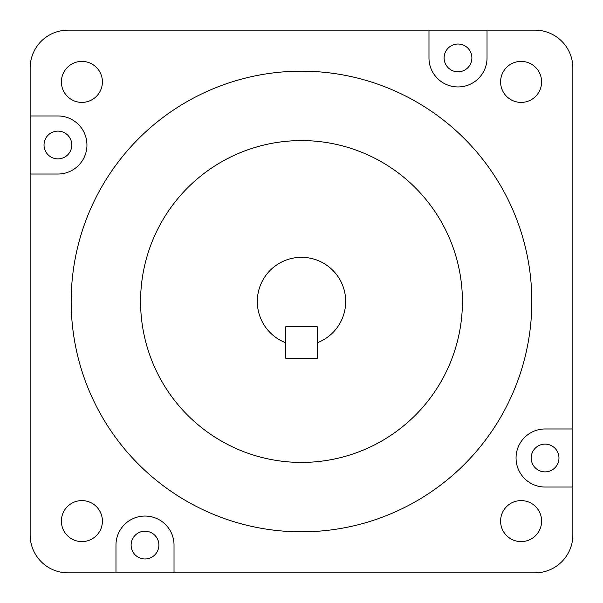 <?xml version="1.0" encoding="UTF-8"?>
<svg xmlns="http://www.w3.org/2000/svg" width="603" height="603" viewBox="0 0 603 603"><rect width="100%" height="100%" fill="white"/><g stroke="black" fill="none" stroke-linecap="round" stroke-linejoin="round"><path stroke-width="0.9" d="M301.5 462.418A160.918 160.918 0 0 1 140.582 301.5A160.918 160.918 0 0 1 301.5 140.582A160.918 160.918 0 0 1 462.418 301.5A160.918 160.918 0 0 1 301.5 462.418M174.026 545.082A29.027 29.027 0 0 0 144.999 516.055A29.027 29.027 0 0 0 115.972 545.082L115.972 572.85L174.026 572.85L174.026 545.082M144.999 558.966A13.884 13.884 0 0 1 131.115 545.082A13.884 13.884 0 0 1 144.999 531.198A13.884 13.884 0 0 1 158.883 545.082A13.884 13.884 0 0 1 144.999 558.966M545.082 444.117A13.884 13.884 0 0 0 531.198 458.001A13.884 13.884 0 0 0 545.082 471.885A13.884 13.884 0 0 0 558.966 458.001A13.884 13.884 0 0 0 545.082 444.117M458.001 71.802A13.884 13.884 0 0 1 444.117 57.918A13.884 13.884 0 0 1 458.001 44.034A13.884 13.884 0 0 1 471.885 57.918A13.884 13.884 0 0 1 458.001 71.802M57.918 158.883A13.884 13.884 0 0 1 44.034 144.999A13.884 13.884 0 0 1 57.918 131.115A13.884 13.884 0 0 1 71.802 144.999A13.884 13.884 0 0 1 57.918 158.883M521.105 500.596A20.51 20.51 0 0 0 500.596 521.105A20.51 20.51 0 0 0 521.105 541.615A20.51 20.51 0 0 0 541.615 521.105A20.51 20.51 0 0 0 521.105 500.596M81.895 500.596A20.51 20.51 0 0 0 61.385 521.105A20.51 20.51 0 0 0 81.895 541.615A20.51 20.51 0 0 0 102.404 521.105A20.51 20.51 0 0 0 81.895 500.596M81.895 61.385A20.51 20.51 0 0 0 61.385 81.895A20.51 20.51 0 0 0 81.895 102.404A20.51 20.51 0 0 0 102.404 81.895A20.51 20.51 0 0 0 81.895 61.385M521.105 61.385A20.51 20.51 0 0 0 500.596 81.895A20.51 20.51 0 0 0 521.105 102.404A20.51 20.51 0 0 0 541.615 81.895A20.51 20.51 0 0 0 521.105 61.385M301.5 531.831A230.331 230.331 0 0 0 531.831 301.5A230.331 230.331 0 0 0 301.5 71.169A230.331 230.331 0 0 0 71.169 301.5A230.331 230.331 0 0 0 301.5 531.831M317.276 342.76A44.17 44.17 0 0 0 301.5 257.33A44.17 44.17 0 0 0 285.724 342.76L285.724 326.743L317.276 326.743L285.724 326.743L285.724 358.295L317.276 358.295L317.276 326.743L317.276 342.76M174.026 572.85L534.989 572.85A37.861 37.861 0 0 0 572.85 534.989L572.85 428.974L545.082 428.974A29.027 29.027 0 0 0 516.055 458.001A29.027 29.027 0 0 0 545.082 487.028L572.85 487.028M572.85 428.974L572.85 68.011A37.861 37.861 0 0 0 534.989 30.15L428.974 30.15L428.974 57.918A29.027 29.027 0 0 0 458.001 86.945A29.027 29.027 0 0 0 487.028 57.918L487.028 30.15M428.974 30.15L68.011 30.15A37.861 37.861 0 0 0 30.15 68.011L30.15 174.026L57.918 174.026A29.027 29.027 0 0 0 86.945 144.999A29.027 29.027 0 0 0 57.918 115.972L30.15 115.972M30.15 174.026L30.15 534.989A37.861 37.861 0 0 0 68.011 572.85L115.972 572.85"/></g></svg>
